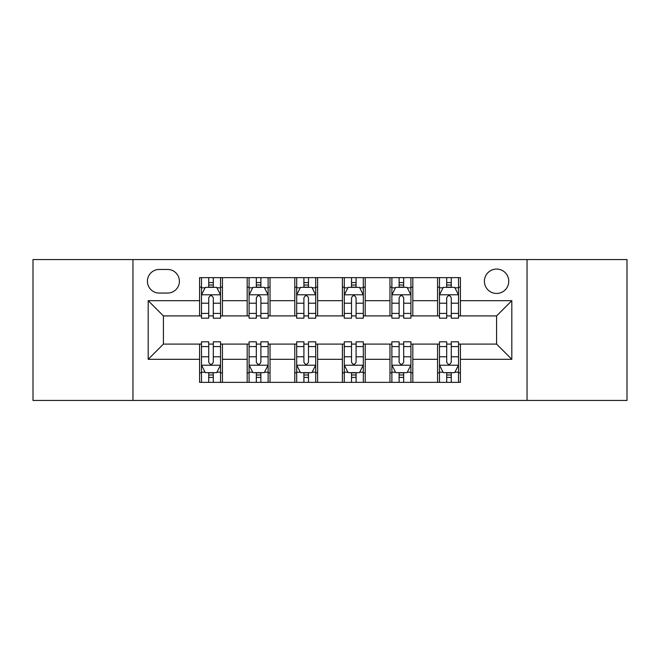 <?xml version="1.0" encoding="UTF-8"?>
<svg xmlns="http://www.w3.org/2000/svg" width="660" height="660" viewBox="0 0 660 660"><rect width="100%" height="100%" fill="white"/><g stroke="black" fill="none" stroke-linecap="round" stroke-linejoin="round"><path stroke-width="0.99" d="M496.584 269.074A12.185 12.185 0 0 0 484.399 281.259A12.185 12.185 0 0 0 496.584 293.444A12.185 12.185 0 0 0 508.769 281.259A12.185 12.185 0 0 0 496.584 269.074M527.051 400.438L627 400.438L627 259.561L527.051 259.561L527.051 400.438L132.949 400.438L132.949 259.561L33 259.561L33 400.438L132.949 400.438M159.225 293.065L167.599 293.065A11.806 11.806 0 0 0 179.404 281.259A11.806 11.806 0 0 0 167.599 269.462L159.225 269.462A11.806 11.806 0 0 0 147.419 281.259A11.806 11.806 0 0 0 159.225 293.065M527.051 259.561L132.949 259.561M199.584 359.32L148.186 359.32L148.186 300.679L199.584 300.679L199.584 315.909L163.416 315.909L163.416 344.091L199.584 344.091L199.584 382.354L460.416 382.354L460.416 344.091L496.584 344.091L496.584 315.909L460.416 315.909L460.416 300.679L511.813 300.679L511.813 359.32L460.416 359.32M460.416 300.679L460.416 277.646L199.584 277.646L199.584 300.679M437.563 277.646L437.563 315.909L439.469 315.909M446.704 315.909L451.275 315.909M458.51 315.909L460.416 315.909M437.563 315.909L410.916 315.909M389.969 277.646L389.969 315.909L391.875 315.909M399.11 315.909L403.681 315.909M389.969 315.909L363.313 315.909M342.375 277.646L342.375 315.909L344.281 315.909M351.516 315.909L356.087 315.909M342.375 315.909L315.719 315.909M294.781 277.646L294.781 315.909L296.686 315.909M303.913 315.909L308.484 315.909M294.781 315.909L268.125 315.909M247.186 277.646L247.186 315.909L249.084 315.909M256.319 315.909L260.89 315.909M247.186 315.909L220.531 315.909M199.584 315.909L201.49 315.909M208.725 315.909L213.296 315.909M199.584 344.091L201.49 344.091M208.725 344.091L213.296 344.091M220.531 344.091L222.436 344.091L222.436 382.354M249.084 344.091L222.436 344.091M256.319 344.091L260.89 344.091M268.125 344.091L270.031 344.091L270.031 382.354M296.686 344.091L270.031 344.091M303.913 344.091L308.484 344.091M315.719 344.091L317.625 344.091L317.625 382.354M344.281 344.091L317.625 344.091M351.516 344.091L356.087 344.091M363.313 344.091L365.219 344.091L365.219 382.354M391.875 344.091L365.219 344.091M399.11 344.091L403.681 344.091M410.916 344.091L412.813 344.091L412.813 382.354M439.469 344.091L412.813 344.091M446.704 344.091L451.275 344.091M458.51 344.091L460.416 344.091M222.436 277.646L222.436 315.909M199.584 287.166L201.49 287.166M208.725 287.166L213.296 287.166M220.531 287.166L222.436 287.166M199.584 372.834L201.49 372.834M208.725 372.834L213.296 372.834M220.531 372.834L222.436 372.834M247.186 344.091L247.186 382.354M270.031 277.646L270.031 315.909M247.186 287.166L249.084 287.166M256.319 287.166L260.89 287.166M268.125 287.166L270.031 287.166M247.186 372.834L249.084 372.834M256.319 372.834L260.89 372.834M268.125 372.834L270.031 372.834M294.781 344.091L294.781 382.354M294.781 372.834L296.686 372.834M303.913 372.834L308.484 372.834M315.719 372.834L317.625 372.834M317.625 277.646L317.625 315.909M294.781 287.166L296.686 287.166M303.913 287.166L308.484 287.166M315.719 287.166L317.625 287.166M342.375 344.091L342.375 382.354M342.375 372.834L344.281 372.834M351.516 372.834L356.087 372.834M363.313 372.834L365.219 372.834M365.219 277.646L365.219 315.909M342.375 287.166L344.281 287.166M351.516 287.166L356.087 287.166M363.313 287.166L365.219 287.166M389.969 344.091L389.969 382.354M389.969 372.834L391.875 372.834M399.11 372.834L403.681 372.834M410.916 372.834L412.813 372.834M412.813 277.646L412.813 315.909M389.969 287.166L391.875 287.166M399.11 287.166L403.681 287.166M410.916 287.166L412.813 287.166M437.563 344.091L437.563 382.354M437.563 372.834L439.469 372.834M446.704 372.834L451.275 372.834M458.51 372.834L460.416 372.834M437.563 287.166L439.469 287.166M446.704 287.166L451.275 287.166M458.51 287.166L460.416 287.166M163.416 315.909L148.186 300.679M163.416 344.091L148.186 359.32M511.813 300.679L496.584 315.909M511.813 359.32L496.584 344.091M213.296 282.596L208.725 282.596M220.531 313.426L213.296 313.426L213.296 318.194L220.531 318.194L220.531 294.971L216.719 287.356L205.301 287.356L201.49 294.971L201.49 318.194L208.725 318.194L208.725 313.426L201.49 313.426M201.49 294.971L201.49 277.646M220.531 294.971L220.531 277.646M208.725 287.356L208.725 277.646M213.296 277.646L213.296 287.356M213.296 313.426L213.296 297.825C211.769 294.888 210.251 294.888 208.725 297.825L208.725 313.426M208.725 377.404L213.296 377.404M201.49 346.574L208.725 346.574L208.725 341.806L201.49 341.806L201.49 365.029L205.301 372.644L216.719 372.644L220.531 365.029L220.531 341.806L213.296 341.806L213.296 346.574L220.531 346.574M220.531 365.029L220.531 382.354M201.49 365.029L201.49 382.354M213.296 372.644L213.296 382.354M208.725 382.354L208.725 372.644M208.725 346.574L208.725 362.175C210.243 365.112 211.769 365.112 213.296 362.175L213.296 346.574M260.89 282.596L256.319 282.596M268.125 313.426L260.89 313.426L260.89 318.194L268.125 318.194L268.125 294.971L264.313 287.356L252.895 287.356L249.084 294.971L249.084 318.194L256.319 318.194L256.319 313.426L249.084 313.426M249.084 294.971L249.084 277.646M268.125 294.971L268.125 277.646M256.319 287.356L256.319 277.646M260.89 277.646L260.89 287.356M260.89 313.426L260.89 297.825C259.372 294.888 257.846 294.888 256.319 297.825L256.319 313.426M308.484 282.596L303.913 282.596M315.719 313.426L308.484 313.426L308.484 318.194L315.719 318.194L315.719 294.971L311.916 287.356L300.49 287.356L296.686 294.971L296.686 318.194L303.913 318.194L303.913 313.426L296.686 313.426M296.686 294.971L296.686 277.646M315.719 294.971L315.719 277.646M303.913 287.356L303.913 277.646M308.484 277.646L308.484 287.356M308.484 313.426L308.484 297.825C306.966 294.888 305.44 294.888 303.913 297.825L303.913 313.426M356.087 282.596L351.516 282.596M363.313 313.426L356.087 313.426L356.087 318.194L363.313 318.194L363.313 294.971L359.51 287.356L348.084 287.356L344.281 294.971L344.281 318.194L351.516 318.194L351.516 313.426L344.281 313.426M344.281 294.971L344.281 277.646M363.313 294.971L363.313 277.646M351.516 287.356L351.516 277.646M356.087 277.646L356.087 287.356M356.087 313.426L356.087 297.825C354.56 294.888 353.042 294.888 351.516 297.825L351.516 313.426M256.319 377.404L260.89 377.404M249.084 346.574L256.319 346.574L256.319 341.806L249.084 341.806L249.084 365.029L252.895 372.644L264.313 372.644L268.125 365.029L268.125 341.806L260.89 341.806L260.89 346.574L268.125 346.574M268.125 365.029L268.125 382.354M249.084 365.029L249.084 382.354M260.89 372.644L260.89 382.354M256.319 382.354L256.319 372.644M256.319 346.574L256.319 362.175C257.846 365.112 259.363 365.112 260.89 362.175L260.89 346.574M303.913 377.404L308.484 377.404M296.686 346.574L303.913 346.574L303.913 341.806L296.686 341.806L296.686 365.029L300.49 372.644L311.916 372.644L315.719 365.029L315.719 341.806L308.484 341.806L308.484 346.574L315.719 346.574M315.719 365.029L315.719 382.354M296.686 365.029L296.686 382.354M308.484 372.644L308.484 382.354M303.913 382.354L303.913 372.644M303.913 346.574L303.913 362.175C305.44 365.112 306.958 365.112 308.484 362.175L308.484 346.574M351.516 377.404L356.087 377.404M344.281 346.574L351.516 346.574L351.516 341.806L344.281 341.806L344.281 365.029L348.084 372.644L359.51 372.644L363.313 365.029L363.313 341.806L356.087 341.806L356.087 346.574L363.313 346.574M363.313 365.029L363.313 382.354M344.281 365.029L344.281 382.354M356.087 372.644L356.087 382.354M351.516 382.354L351.516 372.644M351.516 346.574L351.516 362.175C353.034 365.112 354.56 365.112 356.087 362.175L356.087 346.574M403.681 282.596L399.11 282.596M410.916 313.426L403.681 313.426L403.681 318.194L410.916 318.194L410.916 294.971L407.104 287.356L395.686 287.356L391.875 294.971L391.875 318.194L399.11 318.194L399.11 313.426L391.875 313.426M391.875 294.971L391.875 277.646M410.916 294.971L410.916 277.646M399.11 287.356L399.11 277.646M403.681 277.646L403.681 287.356M403.681 313.426L403.681 297.825C402.154 294.888 400.636 294.888 399.11 297.825L399.11 313.426M399.11 377.404L403.681 377.404M391.875 346.574L399.11 346.574L399.11 341.806L391.875 341.806L391.875 365.029L395.686 372.644L407.104 372.644L410.916 365.029L410.916 341.806L403.681 341.806L403.681 346.574L410.916 346.574M410.916 365.029L410.916 382.354M391.875 365.029L391.875 382.354M403.681 372.644L403.681 382.354M399.11 382.354L399.11 372.644M399.11 346.574L399.11 362.175C400.628 365.112 402.154 365.112 403.681 362.175L403.681 346.574M451.275 282.596L446.704 282.596M458.51 313.426L451.275 313.426L451.275 318.194L458.51 318.194L458.51 294.971L454.699 287.356L443.281 287.356L439.469 294.971L439.469 318.194L446.704 318.194L446.704 313.426L439.469 313.426M439.469 294.971L439.469 277.646M458.51 294.971L458.51 277.646M446.704 287.356L446.704 277.646M451.275 277.646L451.275 287.356M451.275 313.426L451.275 297.825C449.757 294.888 448.231 294.888 446.704 297.825L446.704 313.426M446.704 377.404L451.275 377.404M439.469 346.574L446.704 346.574L446.704 341.806L439.469 341.806L439.469 365.029L443.281 372.644L454.699 372.644L458.51 365.029L458.51 341.806L451.275 341.806L451.275 346.574L458.51 346.574M458.51 365.029L458.51 382.354M439.469 365.029L439.469 382.354M451.275 372.644L451.275 382.354M446.704 382.354L446.704 372.644M446.704 346.574L446.704 362.175C448.231 365.112 449.749 365.112 451.275 362.175L451.275 346.574M247.186 359.32L222.436 359.32M247.186 300.679L222.436 300.679M294.781 300.679L270.031 300.679M294.781 359.32L270.031 359.32M342.375 300.679L317.625 300.679M342.375 359.32L317.625 359.32M389.969 300.679L365.219 300.679M389.969 359.32L365.219 359.32M437.563 300.679L412.813 300.679M437.563 359.32L412.813 359.32M220.432 294.781L201.589 294.781M201.49 287.81L205.07 287.81M216.95 287.81L220.531 287.81M208.725 303.212L201.49 303.212M220.531 303.212L213.296 303.212M213.296 285.021L208.725 285.021M201.589 365.219L220.432 365.219M220.531 372.19L216.95 372.19M205.07 372.19L201.49 372.19M213.296 356.788L220.531 356.788M201.49 356.788L208.725 356.788M208.725 374.979L213.296 374.979M268.026 294.781L249.183 294.781M249.084 287.81L252.664 287.81M264.545 287.81L268.125 287.81M256.319 303.212L249.084 303.212M268.125 303.212L260.89 303.212M260.89 285.021L256.319 285.021M315.628 294.781L296.777 294.781M296.686 287.81L300.259 287.81M312.139 287.81L315.719 287.81M303.913 303.212L296.686 303.212M315.719 303.212L308.484 303.212M308.484 285.021L303.913 285.021M363.223 294.781L344.371 294.781M344.281 287.81L347.861 287.81M359.741 287.81L363.313 287.81M351.516 303.212L344.281 303.212M363.313 303.212L356.087 303.212M356.087 285.021L351.516 285.021M249.183 365.219L268.026 365.219M268.125 372.19L264.545 372.19M252.664 372.19L249.084 372.19M260.89 356.788L268.125 356.788M249.084 356.788L256.319 356.788M256.319 374.979L260.89 374.979M296.777 365.219L315.628 365.219M315.719 372.19L312.139 372.19M300.259 372.19L296.686 372.19M308.484 356.788L315.719 356.788M296.686 356.788L303.913 356.788M303.913 374.979L308.484 374.979M344.371 365.219L363.223 365.219M363.313 372.19L359.741 372.19M347.861 372.19L344.281 372.19M356.087 356.788L363.313 356.788M344.281 356.788L351.516 356.788M351.516 374.979L356.087 374.979M410.817 294.781L391.974 294.781M391.875 287.81L395.455 287.81M407.335 287.81L410.916 287.81M399.11 303.212L391.875 303.212M410.916 303.212L403.681 303.212M403.681 285.021L399.11 285.021M391.974 365.219L410.817 365.219M410.916 372.19L407.335 372.19M395.455 372.19L391.875 372.19M403.681 356.788L410.916 356.788M391.875 356.788L399.11 356.788M399.11 374.979L403.681 374.979M458.411 294.781L439.568 294.781M439.469 287.81L443.05 287.81M454.93 287.81L458.51 287.81M446.704 303.212L439.469 303.212M458.51 303.212L451.275 303.212M451.275 285.021L446.704 285.021M439.568 365.219L458.411 365.219M458.51 372.19L454.93 372.19M443.05 372.19L439.469 372.19M451.275 356.788L458.51 356.788M439.469 356.788L446.704 356.788M446.704 374.979L451.275 374.979"/></g></svg>
